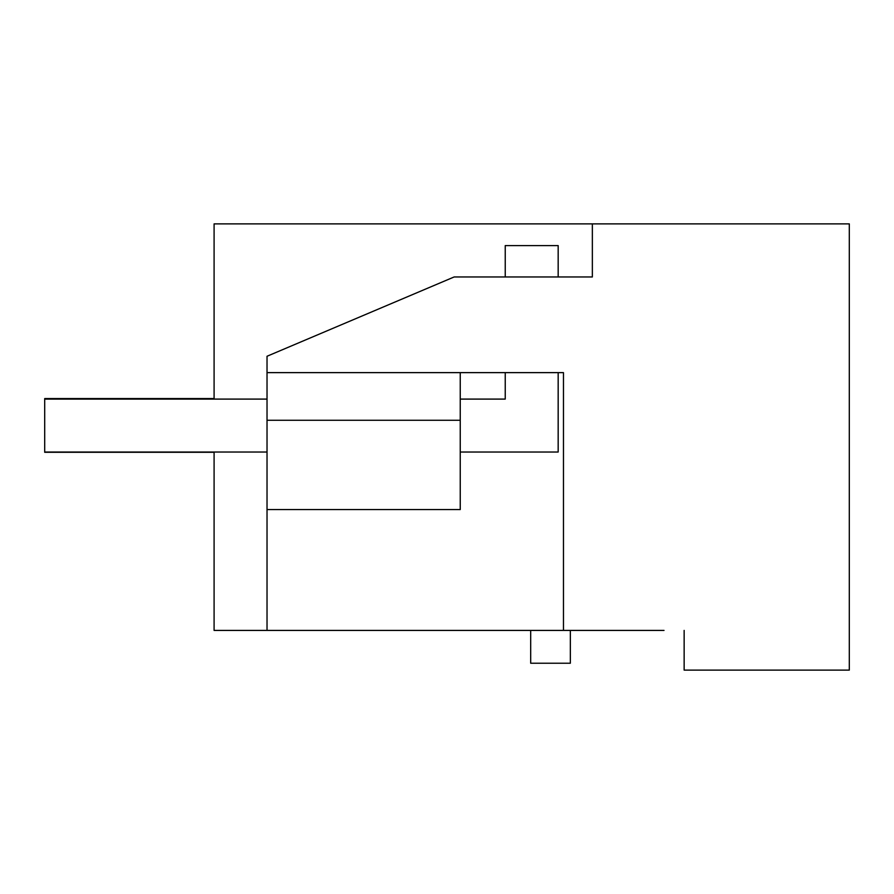 <?xml version="1.0" encoding="UTF-8"?>
<svg xmlns="http://www.w3.org/2000/svg" width="894" height="894" viewBox="0 0 894 894"><rect width="100%" height="100%" fill="white"/><g stroke="black" fill="none" stroke-linecap="round" stroke-linejoin="round"><path stroke-width="1.34" d="M664.03 630.415L214.091 630.415L214.091 452.029M214.091 399.093L214.091 223.88L849.3 223.88L849.3 670.12L684.145 670.12L684.145 630.415M592.353 223.88L592.353 276.961L454.152 276.961L267.027 356.259L267.027 372.63L563.466 372.63L563.466 630.415M267.027 630.415L267.027 420.269L460.242 420.269L460.242 372.63L460.242 399.093L505.233 399.093L505.233 372.63M267.027 420.269L267.027 372.63M570.338 630.415L570.338 663.236L530.69 663.236L530.69 630.415M460.242 420.269L460.242 509.558L267.027 509.558M214.091 398.568L44.7 398.568L44.7 452.297L214.091 452.297M505.233 276.961L505.233 245.593L558.169 245.593L558.169 276.961M558.169 372.63L558.169 452.029L460.242 452.029M44.7 452.029L267.027 452.029M267.027 399.093L44.7 399.093"/></g></svg>
